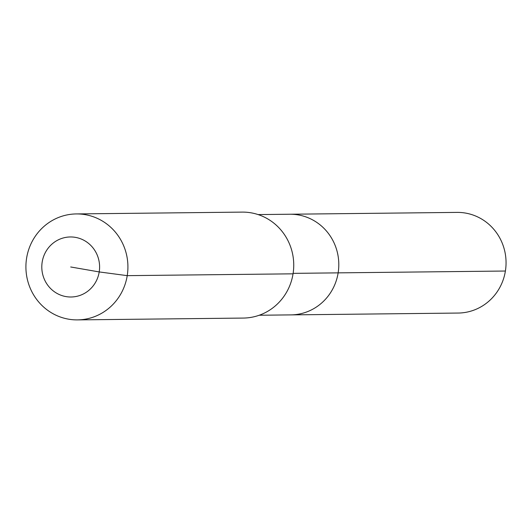 <?xml version="1.0" encoding="UTF-8"?>
<svg xmlns="http://www.w3.org/2000/svg" width="532" height="532" viewBox="0 0 532 532"><rect width="100%" height="100%" fill="white"/><g stroke="black" fill="none" stroke-linecap="round" stroke-linejoin="round"><path stroke-width="0.8" d="M258.106 214.582L457.048 212.394A50.334 48.459 89.4 0 1 505.4 271.027A50.334 48.459 89.4 0 1 458.158 313.055L290.898 314.891A50.334 48.459 89.4 0 0 338.146 272.863A50.334 48.459 89.4 0 1 290.898 314.891L259.217 315.243M293.125 273.362L338.146 272.863A50.334 48.459 89.4 0 0 289.794 214.236A50.334 48.459 89.4 0 1 338.146 272.863L505.4 271.027M76.329 213.93L242.153 212.108A52.981 51.006 89.4 0 1 293.052 273.827A52.981 51.006 89.4 0 1 243.317 318.07L77.499 319.892A52.981 51.006 89.4 0 1 26.6 258.173A52.981 51.006 89.4 0 1 76.329 213.93A52.981 51.006 89.4 0 1 127.228 275.649A52.981 51.006 89.4 0 1 77.499 319.892M70.703 266.978L99.211 271.932A30.025 28.901 89.4 0 1 65.961 296.59A30.025 28.901 89.4 0 1 42.188 262.03A30.025 28.901 89.4 0 1 75.444 237.372A30.025 28.901 89.4 0 1 99.211 271.932L127.228 275.649L293.052 273.827"/></g></svg>
